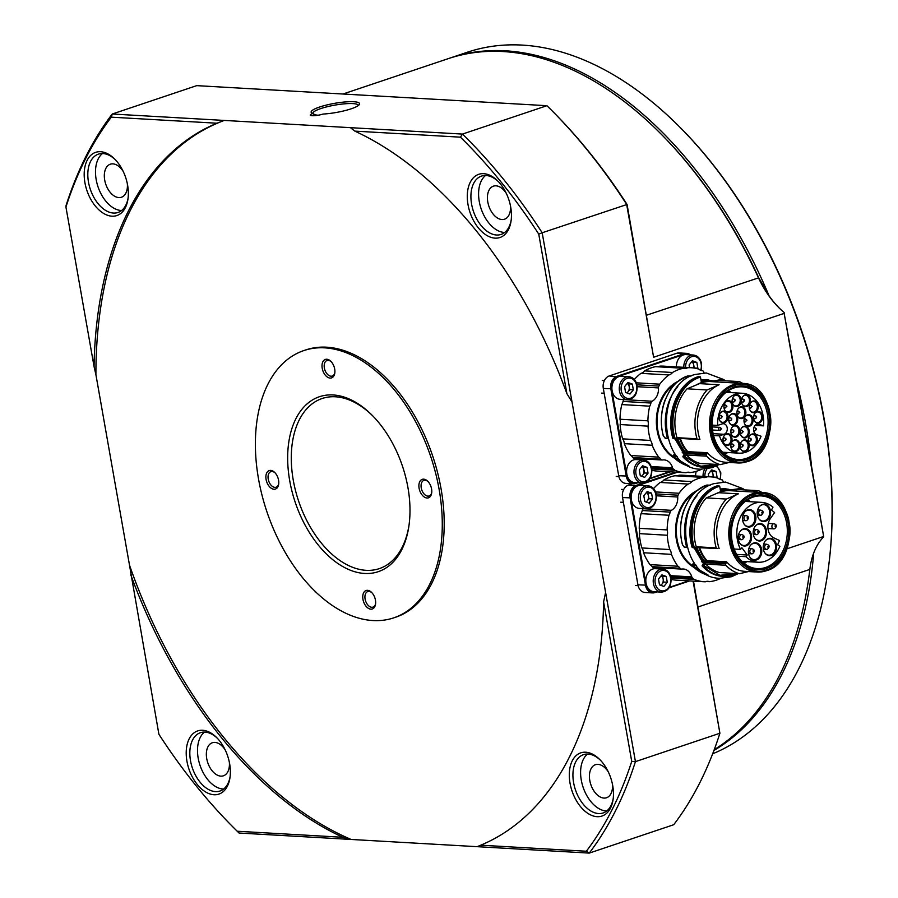 <?xml version="1.0" encoding="UTF-8"?>
<svg xmlns="http://www.w3.org/2000/svg" width="898" height="898" viewBox="0 0 898 898"><rect width="100%" height="100%" fill="white"/><g stroke="black" fill="none" stroke-linecap="round" stroke-linejoin="round"><path stroke-width="1.35" d="M322.999 114.068A7.947 1.504 170 0 1 310.45 115.359A7.947 1.504 170 0 1 312.83 113.496A24.616 4.647 170 0 1 311.729 112.991A24.616 4.647 170 0 1 319.598 107.019A24.616 4.647 170 0 1 347.234 101.8A24.616 4.647 170 0 1 359.301 104.606A24.616 4.647 170 0 1 351.118 108.826A24.616 4.647 170 0 1 322.999 114.068M318.285 115.213A23.067 4.355 170 0 1 314.94 114.753L312.83 113.496M315.097 115.64L314.94 114.753A6.409 1.212 -10 0 0 314.233 114.978A6.409 1.212 -10 0 0 312.493 115.741M312.931 113.563A23.067 4.355 170 0 1 320.844 108.557A23.067 4.355 170 0 1 345.045 103.786A23.067 4.355 170 0 1 358.347 105.515M712.664 753.792A371.727 227.901 -108.6 0 0 828.057 570.499A371.727 227.901 -108.6 0 0 823.792 418.244A371.727 227.901 -108.6 0 0 678.731 126.046A371.727 227.901 -108.6 0 0 467.342 52.23L450.448 57.91A371.727 227.901 71.4 0 1 768.733 295.027L765.253 289.987A78.452 48.099 -108.6 0 0 779.228 308.048M678.731 126.046L679.494 126.809A370.189 226.958 71.4 0 1 759.293 234.535L761.964 239.418A370.189 226.958 71.4 0 1 823.466 415.033L824.443 420.567A370.189 226.958 71.4 0 1 828.214 569.422L828.057 570.499M698.049 606.969L809.839 569.411L809.985 568.367A370.189 226.958 71.4 0 1 809.008 575.876L808.862 576.954A371.727 227.901 -108.6 0 0 809.839 569.411A76.914 47.156 71.4 0 1 810.041 567.85A76.914 47.156 71.4 0 1 823.713 536.813L784.156 313.38L653.609 357.247L626.647 204.385A461.46 282.915 -108.6 0 0 550.665 109.376A461.46 282.915 -108.6 0 0 546.927 105.695L196.729 85.636L112.261 114.012L224.309 120.433A384.546 235.759 -108.6 0 0 95.906 374.691L129.492 565.134A384.546 235.759 -108.6 0 0 351.084 839.45L477.197 846.679L480.744 845.186A384.546 235.759 -108.6 0 0 603.602 601.885L605.6 592.422L572.015 401.978L566.885 393.616A384.546 235.759 -108.6 0 0 354.833 131.119L350.411 127.662L224.309 120.433L216.923 123.217A384.546 235.759 -108.6 0 0 94.054 366.519L95.906 374.691M813.711 552.977A371.727 227.901 71.4 0 1 713.932 750.447M809.985 568.367L810.119 567.312M449.303 58.303A371.727 227.901 71.4 0 1 450.448 57.91M784.156 313.38L796.672 382.065A371.727 227.901 71.4 0 1 805.742 424.305A371.727 227.901 71.4 0 1 811.534 466.365L823.713 536.813M431.579 488.939A9.743 5.972 71.4 0 1 431.691 492.935A9.743 5.972 71.4 0 1 425.596 497.705A9.743 5.972 71.4 0 1 419.097 488.231A9.743 5.972 71.4 0 1 421.072 479.992A9.743 5.972 71.4 0 1 427.774 481.283A9.743 5.972 71.4 0 1 431.579 488.939M428.166 481.698A8.205 5.029 -108.6 0 0 423.878 480.419A8.205 5.029 -108.6 0 0 421.241 487.895A8.205 5.029 -108.6 0 0 429.098 495.977A8.205 5.029 -108.6 0 0 431.747 492.362M375.443 600.1A9.743 5.972 71.4 0 1 375.555 604.085A9.743 5.972 71.4 0 1 369.46 608.855A9.743 5.972 71.4 0 1 362.96 599.381A9.743 5.972 71.4 0 1 364.936 591.142A9.743 5.972 71.4 0 1 371.637 592.444A9.743 5.972 71.4 0 1 375.443 600.1M372.03 592.86A8.205 5.029 -108.6 0 0 367.742 591.58A8.205 5.029 -108.6 0 0 365.104 599.056A8.205 5.029 -108.6 0 0 372.973 607.127A8.205 5.029 -108.6 0 0 375.622 603.523M334.696 369.022A9.743 5.972 71.4 0 1 334.808 373.007A9.743 5.972 71.4 0 1 328.713 377.777A9.743 5.972 71.4 0 1 322.225 368.303A9.743 5.972 71.4 0 1 324.189 360.064A9.743 5.972 71.4 0 1 330.891 361.366A9.743 5.972 71.4 0 1 334.696 369.022M331.295 361.782A8.205 5.029 -108.6 0 0 326.995 360.502A8.205 5.029 -108.6 0 0 324.358 367.978A8.205 5.029 -108.6 0 0 332.226 376.049A8.205 5.029 -108.6 0 0 334.875 372.446M278.56 480.172A9.743 5.972 71.4 0 1 278.672 484.168A9.743 5.972 71.4 0 1 272.577 488.939A9.743 5.972 71.4 0 1 266.089 479.465A9.743 5.972 71.4 0 1 268.064 471.226A9.743 5.972 71.4 0 1 274.766 472.516A9.743 5.972 71.4 0 1 278.56 480.172M275.158 472.932A8.205 5.029 -108.6 0 0 270.859 471.652A8.205 5.029 -108.6 0 0 268.221 479.128A8.205 5.029 -108.6 0 0 276.09 487.21A8.205 5.029 -108.6 0 0 278.739 483.595M407.939 487.592A92.292 56.585 71.4 0 1 408.994 525.386A92.292 56.585 71.4 0 1 351.253 570.556A92.292 56.585 71.4 0 1 289.728 480.812A92.292 56.585 71.4 0 1 308.407 402.787A92.292 56.585 71.4 0 1 371.918 415.044A92.292 56.585 71.4 0 1 407.939 487.592M372.558 415.695A89.733 55.014 -108.6 0 0 322.169 398.499A89.733 55.014 -108.6 0 0 293.287 480.262A89.733 55.014 -108.6 0 0 379.326 568.614A89.733 55.014 -108.6 0 0 409.118 524.488M439.122 489.376A140.997 86.444 -108.6 0 0 303.928 350.546A140.997 86.444 -108.6 0 0 258.534 479.027A140.997 86.444 -108.6 0 0 393.739 617.858A140.997 86.444 -108.6 0 0 439.122 489.376M393.739 617.858L395.659 617.218A140.997 86.444 -108.6 0 0 441.053 488.736A140.997 86.444 -108.6 0 0 305.848 349.894L303.928 350.546M127.617 185.179A33.327 20.43 71.4 0 1 127.999 198.828A33.327 20.43 71.4 0 1 107.154 215.138A33.327 20.43 71.4 0 1 84.928 182.732A33.327 20.43 71.4 0 1 91.675 154.546A33.327 20.43 71.4 0 1 114.618 158.98A33.327 20.43 71.4 0 1 127.617 185.179M115.258 159.642A30.768 18.858 -108.6 0 0 98.398 154.142A30.768 18.858 -108.6 0 0 88.498 182.182A30.768 18.858 -108.6 0 0 117.997 212.467A30.768 18.858 -108.6 0 0 128.122 197.908M510.715 207.124A33.327 20.43 71.4 0 1 511.097 220.773A33.327 20.43 71.4 0 1 490.241 237.083A33.327 20.43 71.4 0 1 468.026 204.677A33.327 20.43 71.4 0 1 474.773 176.502A33.327 20.43 71.4 0 1 497.705 180.925A33.327 20.43 71.4 0 1 510.715 207.124M498.356 181.587A30.768 18.858 -108.6 0 0 481.496 176.098A30.768 18.858 -108.6 0 0 471.596 204.127A30.768 18.858 -108.6 0 0 501.084 234.423A30.768 18.858 -108.6 0 0 511.209 219.853M612.728 785.671A33.327 20.43 71.4 0 1 613.11 799.332A33.327 20.43 71.4 0 1 592.265 815.631A33.327 20.43 71.4 0 1 570.039 783.236A33.327 20.43 71.4 0 1 576.785 755.05A33.327 20.43 71.4 0 1 599.718 759.484A33.327 20.43 71.4 0 1 612.728 785.671M600.369 760.146A30.768 18.858 -108.6 0 0 583.509 754.646A30.768 18.858 -108.6 0 0 573.609 782.674A30.768 18.858 -108.6 0 0 603.108 812.971A30.768 18.858 -108.6 0 0 613.222 798.412M229.63 763.727A33.327 20.43 71.4 0 1 230.011 777.376A33.327 20.43 71.4 0 1 209.167 793.686A33.327 20.43 71.4 0 1 186.952 761.28A33.327 20.43 71.4 0 1 193.699 733.105A33.327 20.43 71.4 0 1 216.631 737.527A33.327 20.43 71.4 0 1 229.63 763.727M217.271 738.19A30.768 18.858 -108.6 0 0 200.411 732.701A30.768 18.858 -108.6 0 0 190.511 760.729A30.768 18.858 -108.6 0 0 220.01 791.015A30.768 18.858 -108.6 0 0 230.135 776.456M506.281 193.339A17.432 10.686 -108.6 0 0 493.417 186.155A17.432 10.686 -108.6 0 0 487.805 202.039A17.432 10.686 -108.6 0 0 504.519 219.202A17.432 10.686 -108.6 0 0 510.446 205.709M123.194 171.383A17.432 10.686 -108.6 0 0 110.319 164.199A17.432 10.686 -108.6 0 0 104.707 180.083A17.432 10.686 -108.6 0 0 121.432 197.246A17.432 10.686 -108.6 0 0 127.348 183.753M225.207 749.931A17.432 10.686 -108.6 0 0 212.332 742.747A17.432 10.686 -108.6 0 0 206.731 758.642A17.432 10.686 -108.6 0 0 223.445 775.805A17.432 10.686 -108.6 0 0 229.36 762.312M608.305 771.887A17.432 10.686 -108.6 0 0 595.43 764.703A17.432 10.686 -108.6 0 0 589.818 780.587A17.432 10.686 -108.6 0 0 606.532 797.75A17.432 10.686 -108.6 0 0 612.458 784.257M587.573 754.039A30.768 18.858 -108.6 0 0 581.287 780.104A30.768 18.858 -108.6 0 0 606.711 810.995M485.56 175.492A30.768 18.858 -108.6 0 0 479.274 201.545A30.768 18.858 -108.6 0 0 504.698 232.447M102.462 153.536A30.768 18.858 -108.6 0 0 96.176 179.6A30.768 18.858 -108.6 0 0 121.6 210.502M204.486 732.083A30.768 18.858 -108.6 0 0 198.189 758.148A30.768 18.858 -108.6 0 0 223.624 789.05M714.236 749.662A371.727 227.901 -108.6 0 0 808.862 576.954M566.885 393.616L538.755 234.131A458.889 281.343 -108.6 0 0 460.438 137.169L354.833 131.119M216.923 123.217L111.318 117.167A458.889 281.343 -108.6 0 0 65.936 207.034L94.054 366.519M129.492 565.134L158.901 734.272A458.889 281.343 -108.6 0 0 234.041 828.079A458.889 281.343 -108.6 0 0 237.229 831.234L342.834 837.284L351.084 839.45L239.048 833.03A461.46 282.915 71.4 0 1 235.31 829.348L234.041 828.079M130.782 574.787A384.546 235.759 -108.6 0 0 342.834 837.284M480.744 845.186L586.349 851.237A458.889 281.343 -108.6 0 0 631.732 761.369L603.602 601.885M784.167 312.504A76.914 47.156 71.4 0 1 778.847 307.666A76.914 47.156 71.4 0 1 758.395 277.639A371.727 227.901 -108.6 0 0 659.525 132.5A371.727 227.901 -108.6 0 0 448.147 58.684L343.002 94.009M693.492 581.141L719.904 733.251L693.076 581.118M550.665 109.376L551.933 110.656A458.889 281.343 71.4 0 1 627.073 204.452L653.609 357.247M605.6 592.422L635.436 761.627L719.904 733.251A461.46 282.915 -108.6 0 1 673.713 824.723L589.245 853.1L477.197 846.679M787.052 548.768L823.5 536.521M350.411 127.662L462.459 134.083A461.46 282.915 71.4 0 1 542.179 232.762L627.073 204.452M538.755 234.131L542.179 232.762L572.015 401.978M460.438 137.169L462.459 134.083L546.927 105.695M631.732 761.369L635.436 761.627A461.46 282.915 71.4 0 1 589.245 853.1L586.349 851.237M65.936 207.034L66.07 205.485A461.46 282.915 71.4 0 1 112.261 114.012L111.318 117.167M237.229 831.234L239.048 833.03M796.672 382.065L811.534 466.365M768.733 295.027L758.754 277.796A370.189 226.958 71.4 0 0 660.299 133.263L659.525 132.5M753.411 494.776C738.684 498.008 726.426 523.848 730.961 542.078C733.004 561.149 752.49 576.325 766.645 569.848C781.372 566.616 793.641 540.776 789.095 522.546C787.063 503.475 767.577 488.299 753.411 494.776M716.537 493.473L718.737 492.721L738.369 493.844L726.336 499.052L706.311 497.907L716.537 493.473A39.916 30.622 93.3 0 1 720.656 491.745L719.713 486.2L717.985 485.605A46.146 35.404 93.3 0 0 717.682 485.706A46.146 35.404 93.3 0 0 692.291 547.556L693.604 547.634A46.146 35.404 93.3 0 1 718.995 485.784L719.41 486.301C699.385 492.183 686.678 523.164 694.3 547.466L716.761 548.498M765.579 567.48A36.403 27.928 -86.7 0 1 757.295 568.614A36.403 27.928 -86.7 0 1 731.488 536.095A36.403 27.928 -86.7 0 1 753.164 497.065A36.403 27.928 -86.7 0 1 761.459 495.932A36.403 27.928 -86.7 0 1 787.254 528.451A36.403 27.928 -86.7 0 1 765.579 567.48M766.409 568.513A37.424 28.714 -86.7 0 1 732.005 541.73A37.424 28.714 -86.7 0 1 753.647 496.111A37.424 28.714 -86.7 0 1 788.062 522.894A37.424 28.714 -86.7 0 1 766.409 568.513M771.393 555.447A8.722 6.69 -86.7 0 1 764.939 553.045A8.722 6.69 -86.7 0 1 765.657 540.461A8.722 6.69 -86.7 0 1 768.419 538.587A8.722 6.69 -86.7 0 1 776.433 544.828A8.722 6.69 -86.7 0 1 771.393 555.447M764.804 552.842A8.205 6.297 93.3 0 0 768.868 555.177A8.205 6.297 93.3 0 0 770.742 554.919A8.205 6.297 93.3 0 0 775.625 546.119A8.205 6.297 93.3 0 0 769.81 538.789A8.205 6.297 93.3 0 0 767.936 539.047A8.205 6.297 93.3 0 0 765.5 540.641M761.358 540.731A8.722 6.69 -86.7 0 1 754.892 538.329A8.722 6.69 -86.7 0 1 755.622 525.745A8.722 6.69 -86.7 0 1 758.383 523.871A8.722 6.69 -86.7 0 1 766.398 530.112A8.722 6.69 -86.7 0 1 761.358 540.731M754.758 538.138A8.205 6.297 93.3 0 0 758.832 540.461A8.205 6.297 93.3 0 0 760.696 540.203A8.205 6.297 93.3 0 0 765.579 531.414A8.205 6.297 93.3 0 0 759.764 524.084A8.205 6.297 93.3 0 0 757.901 524.331A8.205 6.297 93.3 0 0 755.454 525.925M744.128 524.151A8.205 6.297 93.3 0 0 748.191 526.475A8.205 6.297 93.3 0 0 750.066 526.217A8.205 6.297 93.3 0 0 754.803 516.215A8.205 6.297 93.3 0 0 749.134 510.098A8.205 6.297 93.3 0 0 747.259 510.356A8.205 6.297 93.3 0 0 744.824 511.939M755.757 516.125A8.722 6.69 -86.7 0 1 752.322 525.925A8.722 6.69 -86.7 0 1 744.262 524.342A8.722 6.69 -86.7 0 1 742.702 520.514A8.722 6.69 -86.7 0 1 744.981 511.759A8.722 6.69 -86.7 0 1 755.757 516.125M758.776 518.696A8.205 6.297 93.3 0 0 762.851 521.02A8.205 6.297 93.3 0 0 764.714 520.761A8.205 6.297 93.3 0 0 769.463 510.771A8.205 6.297 93.3 0 0 763.783 504.642A8.205 6.297 93.3 0 0 761.919 504.901A8.205 6.297 93.3 0 0 759.472 506.494M770.417 510.67A8.722 6.69 -86.7 0 1 766.971 520.47A8.722 6.69 -86.7 0 1 758.911 518.898A8.722 6.69 -86.7 0 1 757.362 515.059A8.722 6.69 -86.7 0 1 759.641 506.304A8.722 6.69 -86.7 0 1 770.417 510.67M746.384 545.76A8.722 6.69 -86.7 0 1 739.918 543.369A8.722 6.69 -86.7 0 1 740.648 530.774A8.722 6.69 -86.7 0 1 743.409 528.9A8.722 6.69 -86.7 0 1 751.424 535.141A8.722 6.69 -86.7 0 1 746.384 545.76M739.784 543.167A8.205 6.297 93.3 0 0 743.858 545.49A8.205 6.297 93.3 0 0 745.722 545.232A8.205 6.297 93.3 0 0 750.605 536.443A8.205 6.297 93.3 0 0 744.79 529.113A8.205 6.297 93.3 0 0 742.927 529.371A8.205 6.297 93.3 0 0 740.48 530.954M756.565 559.903A8.722 6.69 -86.7 0 1 750.111 557.501A8.722 6.69 -86.7 0 1 750.829 544.918A8.722 6.69 -86.7 0 1 753.59 543.043A8.722 6.69 -86.7 0 1 761.605 549.273A8.722 6.69 -86.7 0 1 756.565 559.903M749.965 557.299A8.205 6.297 93.3 0 0 754.039 559.634A8.205 6.297 93.3 0 0 755.903 559.375A8.205 6.297 93.3 0 0 760.797 550.575A8.205 6.297 93.3 0 0 754.982 543.245A8.205 6.297 93.3 0 0 753.108 543.503A8.205 6.297 93.3 0 0 750.672 545.097M745.901 556.681A29.993 23.011 93.3 0 0 758.148 562.249A29.993 23.011 93.3 0 0 764.984 561.306A29.993 23.011 93.3 0 0 779.879 546.332L777.657 544.772L779.498 540.495L773.807 537.857A12.044 9.238 -86.7 0 1 770.394 518.528L774.581 512.567L771.517 509.941L772.976 507.146A29.993 23.011 93.3 0 0 761.583 502.352A29.993 23.011 93.3 0 0 740.042 517.82A29.993 23.011 93.3 0 0 740.547 549.385L741.883 547.713L747.237 555.009L745.901 556.681L737.774 556.221M744.689 561.475A32.553 24.976 -86.7 0 1 742.837 562.26M702.764 477.354L674.847 475.76A52.555 40.32 93.3 0 0 670.626 476.872A52.555 40.32 93.3 0 0 663.869 479.981L691.774 481.575A52.555 40.32 -86.7 0 1 698.532 478.477A52.555 40.32 -86.7 0 1 702.764 477.354A8.205 6.297 93.3 0 0 703.931 477.568A8.205 6.297 93.3 0 0 705.806 477.321A8.205 6.297 93.3 0 0 706.849 476.838A52.555 40.32 -86.7 0 1 710.498 476.838A52.555 40.32 -86.7 0 1 718.119 478.241A8.205 6.297 93.3 0 0 721.453 479.745A8.205 6.297 93.3 0 0 722.014 479.745L723.058 481.216A12.819 9.833 93.3 0 0 723.294 482.013M670.828 576.976L692.773 578.233A8.205 6.297 -86.7 0 1 694.176 579.39A52.555 40.32 -86.7 0 0 704.492 581.769A52.555 40.32 -86.7 0 0 705.323 581.803A8.205 6.297 -86.7 0 1 705.963 581.545A8.205 6.297 -86.7 0 1 707.826 581.298A8.205 6.297 -86.7 0 1 709.42 581.657L706.198 581.477M677.215 475.895A8.205 6.297 93.3 0 0 677.9 475.716A8.205 6.297 93.3 0 0 678.933 475.244L706.849 476.838M655.596 491.924L678.989 493.271A52.555 40.32 -86.7 0 1 688.093 484.044A8.205 6.297 93.3 0 0 688.732 483.876A8.205 6.297 93.3 0 0 691.774 481.575M688.093 484.044L660.176 482.451A8.205 6.297 93.3 0 0 660.827 482.271A8.205 6.297 93.3 0 0 663.869 479.981M687.037 547.196L684.197 547.095L682.57 544.783C675.543 520.458 687.89 490.903 706.838 485.088L710.273 485.167M632.315 483.764L628.477 485.055A10.26 7.869 93.3 0 0 622.538 497.548L637.928 584.822A10.26 7.869 93.3 0 0 645.022 592.478L652.577 592.916A10.26 7.869 93.3 0 0 654.911 592.59L657.022 591.883M669.055 587.842L689.653 580.916M675.756 472.135L646.515 481.957M643.383 483.012L636.02 485.481A10.26 7.869 93.3 0 0 630.093 497.975L645.482 585.249A10.26 7.869 93.3 0 0 652.577 592.916M677.418 472.225L636.446 485.998A9.743 7.476 93.3 0 0 630.811 497.874L646.201 585.148A9.743 7.476 93.3 0 0 655.147 592.119L656.011 591.827M669.369 587.337L688.643 580.86M704.021 562.496A41.532 31.857 93.3 0 1 703.92 562.384L702.281 562.283M696.433 565.695L692.414 565.774A46.146 35.404 -86.7 0 0 708.342 575.214L692.291 565.729L693.851 562.26M669.796 549.554A8.205 6.297 -86.7 0 1 671.446 554.358L643.54 552.753A8.205 6.297 93.3 0 0 641.879 547.948L669.796 549.554A52.555 40.32 -86.7 0 1 667.27 535.242L639.354 533.636A8.205 6.297 93.3 0 0 639.23 528.327L667.135 529.921A52.555 40.32 -86.7 0 1 668.954 515.261A8.205 6.297 93.3 0 0 670.155 512.118A2.559 1.964 -86.7 0 1 671.367 510.333A12.819 9.833 93.3 0 0 677.709 497.009A2.559 1.964 -86.7 0 1 678.125 495.18A8.205 6.297 93.3 0 0 678.989 493.271M668.954 515.261L641.037 513.656A8.205 6.297 93.3 0 0 642.25 510.524A2.559 1.964 -86.7 0 1 643.462 508.728A12.819 9.833 93.3 0 0 643.608 508.65M720.903 479.678L722.014 479.745M709.42 581.657A52.555 40.32 -86.7 0 0 720.589 578.435A8.205 6.297 -86.7 0 1 720.679 578.323M694.176 579.39L671.053 578.065M692.773 578.233A2.559 1.964 -86.7 0 1 691.786 576.875A12.819 9.833 93.3 0 0 683.322 568.995A12.819 9.833 93.3 0 0 681.728 569.074A2.559 1.964 -86.7 0 1 681.402 569.085A2.559 1.964 -86.7 0 1 680.055 568.243L652.139 566.649A8.205 6.297 93.3 0 0 650.029 564.629L677.934 566.223A8.205 6.297 -86.7 0 1 680.055 568.243M653.811 567.469A2.559 1.964 -86.7 0 1 653.497 567.491A2.559 1.964 -86.7 0 1 652.139 566.649M667.27 535.242A8.205 6.297 93.3 0 0 667.135 529.921M671.199 579.39A52.555 40.32 93.3 0 0 676.576 580.175L704.492 581.769M659.615 568.917A12.819 9.833 93.3 0 0 657.134 567.693M643.54 552.753A52.555 40.32 93.3 0 0 650.029 564.629M639.354 533.636A52.555 40.32 93.3 0 0 641.879 547.948M641.037 513.656A52.555 40.32 93.3 0 0 639.23 528.327M660.176 482.451A52.555 40.32 93.3 0 0 653.576 488.602M710.498 476.838L682.592 475.233A52.555 40.32 93.3 0 0 678.933 475.244M695.815 564.943L692.403 564.741L692.437 565.471M683.973 546.893L686.959 547.544M677.934 566.223A52.555 40.32 -86.7 0 1 671.446 554.358M744.15 489.859L742.725 488.557A46.146 35.404 93.3 0 1 744.745 489.893M702.169 565.549L704.268 562.058L706.984 561.373L706.962 560.666L726.594 561.789L725.764 563.798L705.401 562.631L703.572 565.381L719.915 575.304L737.471 573.598M701.428 561.284L703.808 561.89M730.602 489.825L729.019 489.736M733.419 489.982L730.871 489.848L735.518 490.106L741.075 488.467M738.459 489.578L758.226 490.69A1.021 0.786 -86.7 0 1 758.608 490.735A43.07 33.046 93.3 0 1 762.043 492.531M732.229 490.836L732.016 490.162A41.016 31.464 93.3 0 0 726.998 489.331A41.016 31.464 93.3 0 0 720.331 489.87M720.623 491.61A39.995 30.678 93.3 0 1 731.993 490.802L732.431 490.353A40.713 31.228 93.3 0 0 720.443 490.499M696.332 547.017L696.332 547.017A1.021 0.786 -86.7 0 1 696.219 546.747L716.245 547.903A1.021 0.786 -86.7 0 0 717.098 548.521L717.76 548.375M695.692 547.589A41.016 31.464 93.3 0 0 703.415 561.396L704.694 561.228A40.713 31.228 93.3 0 1 696.994 547.398L695.624 547.365M705.401 562.631L705.57 563.652A1.021 0.786 93.3 0 0 705.817 564.101A43.07 33.046 -86.7 0 0 719.478 572.565L739.503 573.721L748.449 571.555M739.503 573.721A43.07 33.046 93.3 0 1 725.842 565.257A1.021 0.786 -86.7 0 1 725.764 563.798M734.171 549.015L740.547 549.385M747.237 555.009L736.674 554.414M758.226 490.69L752.389 491.969M706.311 497.907A43.07 33.046 93.3 0 0 696.219 546.747M726.336 499.052A43.07 33.046 93.3 0 0 716.245 547.903M704.851 561.924L704.694 561.228L706.962 560.666A39.838 30.566 93.3 0 1 699.564 547.544M746.373 500.601A32.553 24.976 -86.7 0 1 748.124 501.589M738.369 493.844A39.838 30.566 93.3 0 0 719.13 548.454M726.594 561.789A39.838 30.566 93.3 0 0 744.947 571.353L757.093 572.048A39.838 30.566 93.3 0 0 766.174 570.802M749.909 501.331A36.403 27.928 93.3 0 0 747.911 499.569M744.251 563.461A36.403 27.928 93.3 0 0 746.429 561.935M734.171 385.68C719.455 388.913 707.186 414.753 711.732 432.982C713.764 452.053 733.251 467.229 747.417 460.753C762.144 457.52 774.402 431.691 769.867 413.45C767.824 394.379 748.337 379.214 734.171 385.68M747.181 459.417A37.424 28.714 -86.7 0 1 712.765 432.634A37.424 28.714 -86.7 0 1 734.418 387.016A37.424 28.714 -86.7 0 1 768.823 413.798A37.424 28.714 -86.7 0 1 747.181 459.417M746.35 458.384A36.403 27.928 -86.7 0 1 738.055 459.529A36.403 27.928 -86.7 0 1 712.26 427.01A36.403 27.928 -86.7 0 1 733.935 387.97A36.403 27.928 -86.7 0 1 742.219 386.836A36.403 27.928 -86.7 0 1 768.026 419.355A36.403 27.928 -86.7 0 1 746.35 458.384M712.181 425.113L717.614 425.428A29.993 23.011 -86.7 0 1 735.518 394.2A29.993 23.011 -86.7 0 1 742.343 393.268A29.993 23.011 -86.7 0 1 763.502 425.865L755.106 425.383M757.126 424.114L758.967 424.226A5.388 4.131 -86.7 0 0 758.058 424.036A5.388 4.131 -86.7 0 0 756.834 424.204A5.388 4.131 -86.7 0 0 753.613 429.367A5.388 4.131 -86.7 0 0 756.531 434.598L761.066 436.237A29.993 23.011 -86.7 0 1 745.744 452.222A29.993 23.011 -86.7 0 1 738.919 453.153A29.993 23.011 -86.7 0 1 719.455 435.844L713.551 435.508M725.449 452.379A32.553 24.976 -86.7 0 1 723.608 453.164M727.133 391.506A32.553 24.976 -86.7 0 1 728.884 392.493M717.614 425.428L722.239 423.878A5.388 4.131 -86.7 0 1 723.474 423.71A5.388 4.131 -86.7 0 1 727.279 428.514A5.388 4.131 -86.7 0 1 724.08 434.284L719.455 435.844M724.518 422.711A5.893 4.524 -86.7 0 1 720.151 421.095A5.893 4.524 -86.7 0 1 720.634 412.575A5.893 4.524 -86.7 0 1 722.508 411.306A5.893 4.524 -86.7 0 1 727.93 415.527A5.893 4.524 -86.7 0 1 724.518 422.711M728.491 445.273A5.893 4.524 -86.7 0 1 724.125 443.657A5.893 4.524 -86.7 0 1 724.619 435.137A5.893 4.524 -86.7 0 1 726.482 433.869A5.893 4.524 -86.7 0 1 731.904 438.089A5.893 4.524 -86.7 0 1 728.491 445.273M736.349 451.391A5.893 4.524 -86.7 0 1 731.982 449.763A5.893 4.524 -86.7 0 1 732.465 441.244A5.893 4.524 -86.7 0 1 734.34 439.986A5.893 4.524 -86.7 0 1 739.761 444.196A5.893 4.524 -86.7 0 1 736.349 451.391M745.621 451.469A5.893 4.524 -86.7 0 1 741.243 449.853A5.893 4.524 -86.7 0 1 741.737 441.333A5.893 4.524 -86.7 0 1 743.6 440.065A5.893 4.524 -86.7 0 1 749.022 444.286A5.893 4.524 -86.7 0 1 745.621 451.469M753.815 445.52A5.893 4.524 -86.7 0 1 749.448 443.893A5.893 4.524 -86.7 0 1 749.942 435.373A5.893 4.524 -86.7 0 1 751.806 434.116A5.893 4.524 -86.7 0 1 757.227 438.336A5.893 4.524 -86.7 0 1 753.815 445.52M749.504 426.269A5.893 4.524 -86.7 0 1 745.138 424.642A5.893 4.524 -86.7 0 1 745.632 416.133A5.893 4.524 -86.7 0 1 747.495 414.865A5.893 4.524 -86.7 0 1 752.917 419.085A5.893 4.524 -86.7 0 1 749.504 426.269M759.102 423.048A5.893 4.524 -86.7 0 1 754.735 421.42A5.893 4.524 -86.7 0 1 755.229 412.9A5.893 4.524 -86.7 0 1 757.093 411.632A5.893 4.524 -86.7 0 1 762.514 415.853A5.893 4.524 -86.7 0 1 759.102 423.048M736.326 437.023A5.893 4.524 -86.7 0 1 731.96 435.407A5.893 4.524 -86.7 0 1 732.442 426.887A5.893 4.524 -86.7 0 1 734.306 425.618A5.893 4.524 -86.7 0 1 739.728 429.839A5.893 4.524 -86.7 0 1 736.326 437.023M742.365 418.423A5.893 4.524 -86.7 0 1 737.999 416.807A5.893 4.524 -86.7 0 1 738.482 408.287A5.893 4.524 -86.7 0 1 740.356 407.019A5.893 4.524 -86.7 0 1 745.778 411.239A5.893 4.524 -86.7 0 1 742.365 418.423M734.216 425.08A5.893 4.524 -86.7 0 1 729.85 423.452A5.893 4.524 -86.7 0 1 730.332 414.943A5.893 4.524 -86.7 0 1 732.207 413.675A5.893 4.524 -86.7 0 1 737.628 417.896A5.893 4.524 -86.7 0 1 734.216 425.08M745.778 437.764A5.893 4.524 -86.7 0 1 741.411 436.136A5.893 4.524 -86.7 0 1 741.894 427.628A5.893 4.524 -86.7 0 1 743.757 426.359A5.893 4.524 -86.7 0 1 749.179 430.58A5.893 4.524 -86.7 0 1 745.778 437.764M754.78 412.552A5.893 4.524 -86.7 0 1 750.414 410.925A5.893 4.524 -86.7 0 1 750.896 402.405A5.893 4.524 -86.7 0 1 752.771 401.148A5.893 4.524 -86.7 0 1 758.193 405.357A5.893 4.524 -86.7 0 1 754.78 412.552M746.923 406.435A5.893 4.524 -86.7 0 1 742.556 404.818A5.893 4.524 -86.7 0 1 743.05 396.299A5.893 4.524 -86.7 0 1 744.913 395.03A5.893 4.524 -86.7 0 1 750.335 399.251A5.893 4.524 -86.7 0 1 746.923 406.435M737.662 406.345A5.893 4.524 -86.7 0 1 733.296 404.729A5.893 4.524 -86.7 0 1 733.778 396.209A5.893 4.524 -86.7 0 1 735.653 394.94A5.893 4.524 -86.7 0 1 741.063 399.161A5.893 4.524 -86.7 0 1 737.662 406.345M729.457 412.305A5.893 4.524 -86.7 0 1 725.09 410.689A5.893 4.524 -86.7 0 1 725.573 402.169A5.893 4.524 -86.7 0 1 727.447 400.901A5.893 4.524 -86.7 0 1 732.869 405.121A5.893 4.524 -86.7 0 1 729.457 412.305M758.967 424.226L763.502 425.865M720.016 420.893A5.388 4.131 93.3 0 0 722.632 422.352A5.388 4.131 93.3 0 0 723.867 422.183A5.388 4.131 93.3 0 0 727.066 416.414A5.388 4.131 93.3 0 0 723.249 411.61A5.388 4.131 93.3 0 0 722.026 411.778A5.388 4.131 93.3 0 0 720.477 412.766M723.99 443.455A5.388 4.131 93.3 0 0 726.617 444.914A5.388 4.131 93.3 0 0 727.84 444.746A5.388 4.131 93.3 0 0 731.051 438.976A5.388 4.131 93.3 0 0 727.234 434.172A5.388 4.131 93.3 0 0 725.999 434.34A5.388 4.131 93.3 0 0 724.462 435.328M731.836 449.561A5.388 4.131 93.3 0 0 734.463 451.032A5.388 4.131 93.3 0 0 735.687 450.863A5.388 4.131 93.3 0 0 738.897 445.082A5.388 4.131 93.3 0 0 735.08 440.278A5.388 4.131 93.3 0 0 733.857 440.447A5.388 4.131 93.3 0 0 732.308 441.434M741.108 449.651A5.388 4.131 93.3 0 0 743.735 451.11A5.388 4.131 93.3 0 0 744.958 450.942A5.388 4.131 93.3 0 0 748.169 445.172A5.388 4.131 93.3 0 0 744.352 440.368A5.388 4.131 93.3 0 0 743.117 440.536A5.388 4.131 93.3 0 0 741.58 441.524M749.314 443.691A5.388 4.131 93.3 0 0 751.94 445.161A5.388 4.131 93.3 0 0 753.164 444.993A5.388 4.131 93.3 0 0 756.363 439.212A5.388 4.131 93.3 0 0 752.546 434.408A5.388 4.131 93.3 0 0 751.323 434.576A5.388 4.131 93.3 0 0 749.774 435.564M745.003 424.44A5.388 4.131 93.3 0 0 747.63 425.91A5.388 4.131 93.3 0 0 748.853 425.742A5.388 4.131 93.3 0 0 752.053 419.972A5.388 4.131 93.3 0 0 748.247 415.157A5.388 4.131 93.3 0 0 747.013 415.325A5.388 4.131 93.3 0 0 745.463 416.313M754.601 421.218A5.388 4.131 93.3 0 0 757.227 422.677A5.388 4.131 93.3 0 0 758.451 422.509A5.388 4.131 93.3 0 0 761.661 416.739A5.388 4.131 93.3 0 0 757.845 411.935A5.388 4.131 93.3 0 0 756.61 412.103A5.388 4.131 93.3 0 0 755.072 413.091M731.814 435.204A5.388 4.131 93.3 0 0 734.441 436.664A5.388 4.131 93.3 0 0 735.664 436.495A5.388 4.131 93.3 0 0 738.874 430.726A5.388 4.131 93.3 0 0 735.058 425.921A5.388 4.131 93.3 0 0 733.834 426.09A5.388 4.131 93.3 0 0 732.285 427.078M737.864 416.605A5.388 4.131 93.3 0 0 740.48 418.064A5.388 4.131 93.3 0 0 741.703 417.896A5.388 4.131 93.3 0 0 744.913 412.126A5.388 4.131 93.3 0 0 741.097 407.322A5.388 4.131 93.3 0 0 739.873 407.49A5.388 4.131 93.3 0 0 738.324 408.478M729.715 423.25A5.388 4.131 93.3 0 0 732.33 424.72A5.388 4.131 93.3 0 0 733.554 424.552A5.388 4.131 93.3 0 0 736.764 418.771A5.388 4.131 93.3 0 0 732.948 413.967A5.388 4.131 93.3 0 0 731.724 414.135A5.388 4.131 93.3 0 0 730.175 415.123M741.265 435.934A5.388 4.131 93.3 0 0 743.892 437.405A5.388 4.131 93.3 0 0 745.115 437.236A5.388 4.131 93.3 0 0 748.326 431.467A5.388 4.131 93.3 0 0 744.509 426.651A5.388 4.131 93.3 0 0 743.286 426.819A5.388 4.131 93.3 0 0 741.737 427.807M750.268 410.723A5.388 4.131 93.3 0 0 752.894 412.193A5.388 4.131 93.3 0 0 754.118 412.025A5.388 4.131 93.3 0 0 757.328 406.244A5.388 4.131 93.3 0 0 753.512 401.44A5.388 4.131 93.3 0 0 752.288 401.608A5.388 4.131 93.3 0 0 750.739 402.596M742.422 404.616A5.388 4.131 93.3 0 0 745.048 406.076A5.388 4.131 93.3 0 0 746.272 405.907A5.388 4.131 93.3 0 0 749.471 400.138A5.388 4.131 93.3 0 0 745.666 395.333A5.388 4.131 93.3 0 0 744.431 395.502A5.388 4.131 93.3 0 0 742.882 396.489M733.15 404.527A5.388 4.131 93.3 0 0 735.776 405.986A5.388 4.131 93.3 0 0 737 405.817A5.388 4.131 93.3 0 0 740.21 400.048A5.388 4.131 93.3 0 0 736.394 395.243A5.388 4.131 93.3 0 0 735.17 395.412A5.388 4.131 93.3 0 0 733.621 396.4M724.955 410.487A5.388 4.131 93.3 0 0 727.571 411.946A5.388 4.131 93.3 0 0 728.806 411.778A5.388 4.131 93.3 0 0 732.005 406.008A5.388 4.131 93.3 0 0 728.188 401.193A5.388 4.131 93.3 0 0 726.965 401.361A5.388 4.131 93.3 0 0 725.416 402.349M724.36 453.838L727.155 452.48M730.59 392.594L727.975 390.933M719.13 384.748L707.096 389.957L687.071 388.812L699.497 383.626L719.13 384.748A39.838 30.566 93.3 0 0 699.89 439.358L698.521 439.279M679.629 438.404A39.995 30.678 93.3 0 0 687.082 451.649L707.355 452.693A39.838 30.566 93.3 0 0 725.707 462.257L737.864 462.953A39.838 30.566 93.3 0 0 746.934 461.707M742.803 383.435A43.07 33.046 93.3 0 0 739.368 381.639A1.021 0.786 -86.7 0 0 738.998 381.605L733.15 382.874M707.355 452.693L706.524 454.702L686.173 453.535L686.341 454.568A1.021 0.786 93.3 0 0 686.577 455.017A43.07 33.046 -86.7 0 0 700.238 463.48L720.263 464.625L729.21 462.459M720.263 464.625A43.07 33.046 93.3 0 1 706.603 456.162A1.021 0.786 -86.7 0 1 706.524 454.702M674.892 438.83L677.418 438.28L697.69 439.448A1.021 0.786 -86.7 0 0 697.858 439.425L699.89 439.358M707.096 389.957A43.07 33.046 93.3 0 0 697.016 438.808A1.021 0.786 -86.7 0 0 697.69 439.448M698.678 376.52L698.453 376.61A46.146 35.404 93.3 0 1 698.756 376.52L700.474 377.104L701.417 382.649A39.916 30.622 93.3 0 0 697.308 384.378M686.341 454.568L684.95 456.644L700.676 466.208L718.232 464.513M686.173 453.535L684.332 456.296L683.019 456.218L685.039 452.962L687.756 452.289L687.722 451.571A39.838 30.566 93.3 0 1 680.325 438.449M687.071 388.812A43.07 33.046 93.3 0 0 676.98 437.663L697.016 438.808M700.474 377.104L700.182 377.205C680.156 383.087 667.439 414.068 675.06 438.37L677.103 437.921A1.021 0.786 -86.7 0 1 676.98 437.663M701.394 382.514A39.995 30.678 93.3 0 1 712.765 381.706L712.788 381.066A41.016 31.464 93.3 0 0 707.759 380.236A41.016 31.464 93.3 0 0 701.102 380.774M720.802 429.098L721.577 428.84L720.802 429.098M755.689 428.795L755.869 429.794L755.689 428.795M719.219 380.483L738.998 381.605M724.922 380.774L723.26 379.427L718.636 380.438M676.385 438.28L677.754 438.291A40.713 31.228 93.3 0 0 685.455 452.132L684.175 452.3L684.916 453.524L684.568 452.794M685.039 452.962L684.916 453.524L685.039 452.962M677.103 437.921L697.533 439.414M712.99 381.74L713.192 381.257A40.713 31.228 93.3 0 0 701.203 381.403M714.056 380.887L711.62 380.752L716.29 381.01L723.575 379.495L721.835 379.371M711.362 380.73L709.779 380.651M721.453 416.403L721.633 417.39L721.453 416.403M725.438 438.965L725.606 439.953L725.438 438.965M733.284 445.071L733.464 446.07L733.284 445.071M742.556 445.161L742.725 446.16L742.556 445.161M750.75 439.201L750.93 440.2L750.75 439.201M746.148 420.578L746.912 420.32L746.148 420.578M756.049 416.728L756.217 417.727L756.049 416.728M733.262 430.714L733.43 431.702L733.262 430.714M739.009 412.743L739.772 412.485L739.009 412.743M731.152 418.771L731.331 419.759L731.152 418.771M742.41 432.073L743.185 431.815L742.41 432.073M751.413 406.861L752.187 406.603L751.413 406.861M743.858 400.126L744.038 401.114L743.858 400.126M734.598 400.037L734.766 401.036L734.598 400.037M726.1 406.626L726.864 406.367L726.1 406.626M684.781 453.4A41.532 31.857 93.3 0 1 684.68 453.288L683.052 453.187M667.899 438.46L664.969 438L663.341 435.698C656.303 411.374 668.651 381.807 687.61 375.993L691.033 376.071M650.556 440.458A52.555 40.32 -86.7 0 1 648.03 426.146L620.125 424.552A52.555 40.32 93.3 0 0 622.651 438.853L650.556 440.458A8.205 6.297 -86.7 0 1 652.206 445.262L624.301 443.657A52.555 40.32 93.3 0 0 630.789 455.533L658.705 457.138A52.555 40.32 -86.7 0 1 652.206 445.262M658.705 457.138A8.205 6.297 -86.7 0 1 660.816 459.159L632.91 457.553A8.205 6.297 93.3 0 0 630.789 455.533M651.6 467.892L673.534 469.149A2.559 1.964 -86.7 0 1 672.557 467.791A12.819 9.833 93.3 0 0 664.082 459.899A12.819 9.833 93.3 0 0 662.488 459.978A2.559 1.964 -86.7 0 1 662.174 460.001A2.559 1.964 -86.7 0 1 660.816 459.159M673.534 469.149A8.205 6.297 -86.7 0 1 674.937 470.294L651.813 468.969M701.45 469.227A8.205 6.297 -86.7 0 0 701.349 469.351A52.555 40.32 -86.7 0 1 690.18 472.573A8.205 6.297 -86.7 0 0 688.586 472.202A8.205 6.297 -86.7 0 0 686.723 472.46A8.205 6.297 -86.7 0 0 686.094 472.718A52.555 40.32 -86.7 0 1 685.253 472.674A52.555 40.32 -86.7 0 1 674.937 470.294M648.03 426.146A8.205 6.297 93.3 0 0 647.907 420.825A52.555 40.32 -86.7 0 1 649.714 406.165A8.205 6.297 93.3 0 0 650.915 403.034A2.559 1.964 -86.7 0 1 652.128 401.238A12.819 9.833 93.3 0 0 658.47 387.914A2.559 1.964 -86.7 0 1 658.896 386.084A8.205 6.297 93.3 0 0 659.761 384.176A52.555 40.32 -86.7 0 1 668.853 374.949A8.205 6.297 93.3 0 0 669.504 374.78A8.205 6.297 93.3 0 0 672.535 372.49A52.555 40.32 -86.7 0 1 679.292 369.381A52.555 40.32 -86.7 0 1 683.524 368.27A8.205 6.297 93.3 0 0 684.703 368.483A8.205 6.297 93.3 0 0 686.566 368.225A8.205 6.297 93.3 0 0 687.61 367.742A52.555 40.32 -86.7 0 1 691.269 367.742A52.555 40.32 -86.7 0 1 698.891 369.145A8.205 6.297 93.3 0 0 702.225 370.649A8.205 6.297 93.3 0 0 702.775 370.649L703.83 372.131A12.819 9.833 93.3 0 0 704.054 372.917M683.524 368.27L655.619 366.665A52.555 40.32 93.3 0 0 651.387 367.787A52.555 40.32 93.3 0 0 644.629 370.885L672.535 372.49M690.18 472.573L686.959 472.382M657.987 366.799A8.205 6.297 93.3 0 0 658.661 366.62A8.205 6.297 93.3 0 0 659.704 366.148L687.61 367.742M668.853 374.949L640.947 373.355A8.205 6.297 93.3 0 0 641.587 373.186A8.205 6.297 93.3 0 0 644.629 370.885M667.73 438.449L664.733 437.797M676.576 455.847L673.163 455.656L673.096 456.263L674.712 453.322M640.375 459.832A12.819 9.833 93.3 0 0 637.894 458.609M651.959 470.294A52.555 40.32 93.3 0 0 657.347 471.08L685.253 472.674M691.269 367.742L663.353 366.137A52.555 40.32 93.3 0 0 659.704 366.148M640.947 373.355A52.555 40.32 93.3 0 0 634.336 379.506M636.356 382.829L659.761 384.176M649.714 406.165L621.809 404.571A8.205 6.297 93.3 0 0 623.01 401.428A2.559 1.964 -86.7 0 1 624.222 399.632A12.819 9.833 93.3 0 0 624.368 399.554M621.809 404.571A52.555 40.32 93.3 0 0 619.99 419.231L647.907 420.825M673.163 455.656L673.174 456.689A46.146 35.404 -86.7 0 0 689.103 466.118L673.051 456.633L674.611 453.164M624.301 443.657A8.205 6.297 93.3 0 0 622.651 438.853M634.583 458.384A2.559 1.964 -86.7 0 1 634.257 458.395A2.559 1.964 -86.7 0 1 632.91 457.553M620.125 424.552A8.205 6.297 93.3 0 0 619.99 419.231M689.866 354.833A9.743 7.476 93.3 0 0 684.781 354.194L617.207 376.902A9.743 7.476 93.3 0 0 611.572 388.778L626.961 476.052A9.743 7.476 93.3 0 0 635.919 483.023L636.772 482.731M650.13 478.241L669.403 471.764M701.664 370.582L702.775 370.649M690.427 354.856A10.26 7.869 93.3 0 0 686.701 353.363A10.26 7.869 93.3 0 0 684.366 353.689L616.791 376.385A10.26 7.869 93.3 0 0 610.853 388.89L626.243 476.165A10.26 7.869 93.3 0 0 633.337 483.82A10.26 7.869 93.3 0 0 635.672 483.494L637.782 482.787M649.826 478.746L670.413 471.832M686.701 353.363L679.146 352.925A10.26 7.869 93.3 0 0 676.811 353.251L609.237 375.959A10.26 7.869 93.3 0 0 603.31 388.452L618.7 475.727A10.26 7.869 93.3 0 0 625.783 483.382L633.337 483.82M712.844 477.051A5.175 3.974 93.3 0 0 712.967 474.178L712.462 471.282L716.076 471.484L711.687 469.901L708.32 474.099L708.78 476.737M696.242 471.349A11.539 8.845 93.3 0 0 695.636 475.985M710.947 470.821A5.175 3.974 93.3 0 1 712.967 474.178L713.483 477.062L717.087 477.276L716.076 471.484M711.003 470.754L712.462 471.282M693.604 367.967A5.175 3.974 93.3 0 0 693.739 365.082L693.222 362.186L696.837 362.399L692.448 360.805L689.08 365.003L689.541 367.641M683.793 367.316A11.539 8.845 -86.7 0 1 693.301 355.024L685.915 354.598A11.539 8.845 93.3 0 0 676.407 366.889M691.707 361.726A5.175 3.974 93.3 0 1 693.739 365.082L694.244 367.967L697.858 368.18L696.837 362.399M691.763 361.658L693.222 362.186M626.714 392.864A5.175 3.974 93.3 0 0 628.05 391.741A5.175 3.974 93.3 0 0 629.229 386.757L628.712 383.861L632.327 384.063L627.938 382.481L624.57 386.679L625.592 392.46L629.981 394.042L633.348 389.855L632.327 384.063M628.802 376.7L621.416 376.273A11.539 8.845 93.3 0 0 612.11 390.697A11.539 8.845 93.3 0 0 620.091 399.307L627.478 399.733A11.539 8.845 -86.7 0 1 619.497 391.124A11.539 8.845 -86.7 0 1 628.802 376.7C633.124 377.239 635.885 380.135 637.086 385.41C637.535 394.11 634.336 398.892 627.478 399.733M627.253 383.334L628.712 383.861M633.348 389.855L629.734 389.642L629.229 386.757A5.175 3.974 93.3 0 0 627.197 383.401M629.734 389.642L627.051 392.987M641.397 476.165A5.175 3.974 93.3 0 0 642.744 475.053A5.175 3.974 93.3 0 0 643.911 470.058L643.406 467.173L647.02 467.375L642.631 465.793L639.264 469.98L640.285 475.76L644.674 477.354L648.042 473.156L647.02 467.375M643.484 460.001L636.098 459.585A11.539 8.845 93.3 0 0 626.804 473.998A11.539 8.845 93.3 0 0 634.785 482.619L642.171 483.045A11.539 8.845 -86.7 0 1 634.19 474.425A11.539 8.845 -86.7 0 1 643.484 460.001C647.806 460.539 650.567 463.447 651.768 468.722C652.229 477.422 649.03 482.192 642.171 483.045M641.947 466.646L643.406 467.173M648.042 473.156L644.427 472.954L643.911 470.058A5.175 3.974 93.3 0 0 641.89 466.713M644.427 472.954L641.744 476.299M645.943 501.96A5.175 3.974 93.3 0 0 647.29 500.837A5.175 3.974 93.3 0 0 648.457 495.842L647.952 492.957L651.566 493.159L647.177 491.576L643.81 495.763L644.831 501.555L649.22 503.138L652.588 498.94L651.566 493.159M648.03 485.796L640.644 485.369A11.539 8.845 93.3 0 0 631.35 499.793A11.539 8.845 93.3 0 0 639.331 508.403L646.717 508.829A11.539 8.845 -86.7 0 1 638.736 500.208A11.539 8.845 -86.7 0 1 648.03 485.796C652.352 486.323 655.113 489.23 656.315 494.506C656.775 503.206 653.576 507.976 646.717 508.829M646.493 492.43L647.952 492.957M652.588 498.94L648.973 498.738L648.457 495.842A5.175 3.974 93.3 0 0 646.437 492.497M648.973 498.738L646.291 502.083M660.636 585.26A5.175 3.974 93.3 0 0 661.983 584.138A5.175 3.974 93.3 0 0 663.151 579.154L662.645 576.258L666.249 576.471L661.871 574.877L658.492 579.075L659.514 584.856L663.903 586.45L667.27 582.252L666.249 576.471M662.724 569.096L655.338 568.681A11.539 8.845 93.3 0 0 646.032 583.094A11.539 8.845 93.3 0 0 654.013 591.715L661.399 592.13A11.539 8.845 -86.7 0 1 653.43 583.52A11.539 8.845 -86.7 0 1 662.724 569.096C667.046 569.635 669.807 572.542 671.008 577.818C671.468 586.517 668.269 591.288 661.399 592.13M661.186 575.73L662.645 576.258M667.27 582.252L663.667 582.05L663.151 579.154A5.175 3.974 93.3 0 0 661.119 575.809M663.667 582.05L660.973 585.384M646.594 315.198L758.754 277.796M744.027 563.271L746.081 562.137A33.967 26.053 -86.7 0 1 743.914 563.192M752.58 493.743A39.838 30.566 93.3 0 0 728.862 536.454A39.838 30.566 93.3 0 0 757.093 572.048L766.32 570.78C799.961 561.991 795.942 492.07 761.65 492.497A39.838 30.566 93.3 0 0 752.58 493.743M746.395 561.576L743.6 562.923M746.99 561.609A33.967 26.053 -86.7 0 1 746.081 562.137L746.99 561.609M760.168 510.199A2.559 1.964 -86.7 0 1 760.752 510.12C763.682 511.074 763.884 512.736 761.347 515.115L760.46 515.239A2.559 1.964 -86.7 0 1 758.642 512.949A2.559 1.964 -86.7 0 1 760.168 510.199M762.009 513.252L761.83 512.253L762.009 513.252M773.425 523.826A2.559 1.964 -86.7 0 1 774.009 523.747C776.938 524.701 777.14 526.374 774.604 528.754L773.717 528.866A2.559 1.964 -86.7 0 1 771.898 526.576A2.559 1.964 -86.7 0 1 773.425 523.826M775.266 526.879L775.086 525.891L775.266 526.879M756.15 529.64A2.559 1.964 -86.7 0 1 756.733 529.551C759.663 530.505 759.854 532.177 757.328 534.557L756.442 534.669A2.559 1.964 -86.7 0 1 754.623 532.379A2.559 1.964 -86.7 0 1 756.15 529.64M757.979 532.682L757.811 531.695L757.979 532.682M766.185 544.345A2.559 1.964 -86.7 0 1 766.769 544.267C769.698 545.221 769.9 546.893 767.363 549.273L766.477 549.385A2.559 1.964 -86.7 0 1 764.658 547.095A2.559 1.964 -86.7 0 1 766.185 544.345M768.026 547.398L767.846 546.411L768.026 547.398M751.357 548.801A2.559 1.964 -86.7 0 1 751.94 548.723C754.87 549.677 755.072 551.338 752.535 553.718L751.648 553.841A2.559 1.964 -86.7 0 1 749.83 551.552A2.559 1.964 -86.7 0 1 751.357 548.801M753.197 551.855L753.018 550.867L753.197 551.855M741.176 534.669A2.559 1.964 -86.7 0 1 741.759 534.591C744.689 535.545 744.88 537.206 742.354 539.586L741.467 539.709A2.559 1.964 -86.7 0 1 739.649 537.419A2.559 1.964 -86.7 0 1 741.176 534.669M743.005 537.722L742.837 536.723L743.005 537.722M745.508 515.654A2.559 1.964 -86.7 0 1 746.092 515.564C749.022 516.518 749.224 518.191 746.687 520.571L745.8 520.683A2.559 1.964 -86.7 0 1 743.982 518.393A2.559 1.964 -86.7 0 1 745.508 515.654M747.349 518.696L747.17 517.708L747.349 518.696M761.65 492.497L729.872 490.678A39.838 30.566 93.3 0 0 720.802 491.924A39.838 30.566 93.3 0 0 718.737 492.721M695.254 492.25A41.016 31.464 93.3 0 0 676.374 528.271A41.016 31.464 93.3 0 0 692.1 565.448M697.477 490.319A41.532 31.857 93.3 0 0 675.655 528.125A41.532 31.857 93.3 0 0 693.974 567.413M687.138 547.556L686.701 547.241A46.146 35.404 -86.7 0 1 697.072 495.752M636.446 485.998L628.477 485.055M630.811 497.874L622.538 497.548M646.201 585.148L637.928 584.822M642.25 510.524L670.155 512.118M671.367 510.333L643.462 508.728M656.483 495.797L677.709 497.009M656.202 493.922L678.125 495.18M691.786 576.875L670.436 575.652M692.403 564.741L693.952 562.417M692.246 547.398L693.862 547.937M701.843 561.778L703.662 562.361M702.292 566.032A46.146 35.404 93.3 0 0 722.912 576.404C715.055 575.865 708.14 572.396 702.169 565.987L703.605 566.11L703.572 565.381L702.258 565.313L702.292 566.032M702.157 565.74L704.054 562.384M741.344 488.456L742.725 488.557M740.154 489.635L742.87 489.04L742.489 488.512L737.875 489.522M705.57 563.652L703.605 566.11A46.146 35.404 93.3 0 0 724.226 576.482A46.146 35.404 93.3 0 0 738.178 573.642M730.792 489.825L741.265 488.433L744.801 489.904M726.897 489.331L728.054 489.062M694.132 547.926L696.657 547.376L716.93 548.532M698.869 547.499A39.995 30.678 93.3 0 0 706.322 560.745L706.479 561.452M725.842 565.257L705.817 564.101M726.617 562.507L706.984 561.373M747.203 500.018L749.83 501.679M747.551 499.793A33.967 26.053 -86.7 0 1 749.572 501.084A33.967 26.053 -86.7 0 1 750.425 501.713L747.675 499.726A35.348 27.12 -86.7 0 0 747.664 499.726L747.675 499.726M768.127 529.528A36.403 27.928 93.3 0 0 768.104 528.552M761.044 515.16A2.559 1.964 -86.7 0 1 760.46 515.239L757.362 515.059M774.3 528.787A2.559 1.964 -86.7 0 1 773.717 528.866L767.981 528.54M746.384 520.604A2.559 1.964 -86.7 0 1 745.8 520.683L742.702 520.514M757.025 534.591A2.559 1.964 -86.7 0 1 756.442 534.669L753.343 534.501M767.06 549.307A2.559 1.964 -86.7 0 1 766.477 549.385L763.379 549.206M752.232 553.763A2.559 1.964 -86.7 0 1 751.648 553.841L748.55 553.662M742.051 539.631A2.559 1.964 -86.7 0 1 741.467 539.709L738.369 539.53M733.34 384.647A39.838 30.566 93.3 0 0 709.622 427.369A39.838 30.566 93.3 0 0 737.864 462.953L747.08 461.695C780.732 452.895 776.703 382.975 742.422 383.412A39.838 30.566 93.3 0 0 733.34 384.647M724.798 454.175A35.348 27.12 -86.7 0 1 724.787 454.186L726.841 453.041A33.967 26.053 93.3 0 0 727.75 452.513L726.841 453.041A33.967 26.053 93.3 0 1 724.686 454.096M742.422 383.412L710.632 381.583A39.838 30.566 93.3 0 0 701.562 382.829A39.838 30.566 93.3 0 0 699.497 383.626M713.124 433.655L724.08 434.284M728.424 390.63A35.348 27.12 -86.7 0 1 728.435 390.641L730.343 391.999A33.967 26.053 -86.7 0 1 731.185 392.628L730.343 391.999A33.967 26.053 -86.7 0 0 728.312 390.697M707.388 453.411L687.756 452.289M706.603 456.162L686.577 455.017M685.612 452.828L685.455 452.132L687.082 451.649L687.239 452.356M698.453 376.61A46.146 35.404 93.3 0 0 673.051 438.471L674.623 438.841M700.07 376.588A46.146 35.404 93.3 0 0 699.766 376.689L700.182 377.205M707.658 380.236L708.814 379.977M719.612 427.403A1.538 1.179 -86.7 0 1 719.96 427.358L721.633 428.705L719.792 430.423A1.538 1.179 -86.7 0 1 719.612 427.403M753.804 427.976A1.538 1.179 -86.7 0 1 754.556 427.684C756.655 428.324 756.846 429.323 755.106 430.658L754.376 430.759A1.538 1.179 -86.7 0 1 753.658 430.378M720.914 380.539L723.575 379.495L725.562 380.808M682.929 456.453L684.366 457.015L684.332 456.296L684.95 456.644L684.366 457.015A46.146 35.404 93.3 0 0 704.997 467.387A46.146 35.404 93.3 0 0 718.95 464.547M676.463 438.493A41.016 31.464 93.3 0 0 684.175 452.3L682.188 452.188M675.06 438.37L674.364 438.538L675.06 438.37M673.006 438.303L674.364 438.538A46.146 35.404 93.3 0 1 699.766 376.689M722.104 379.36L714.056 380.898M714.191 380.898L711.553 380.741M719.971 415.336A1.538 1.179 -86.7 0 1 720.319 415.291C722.419 415.931 722.609 416.919 720.87 418.266L720.14 418.356A1.538 1.179 -86.7 0 1 719.971 415.336M723.945 437.898A1.538 1.179 -86.7 0 1 724.293 437.854C726.403 438.493 726.583 439.481 724.843 440.828L724.114 440.918A1.538 1.179 -86.7 0 1 723.945 437.898M731.791 444.005A1.538 1.179 -86.7 0 1 732.151 443.96C734.25 444.6 734.429 445.599 732.701 446.935L731.971 447.036A1.538 1.179 -86.7 0 1 731.791 444.005M741.063 444.095A1.538 1.179 -86.7 0 1 741.411 444.05C743.522 444.69 743.701 445.689 741.973 447.024L741.243 447.125A1.538 1.179 -86.7 0 1 741.063 444.095M749.269 438.134A1.538 1.179 -86.7 0 1 749.617 438.089C751.716 438.729 751.907 439.728 750.167 441.064L749.437 441.165A1.538 1.179 -86.7 0 1 749.269 438.134M744.958 418.895A1.538 1.179 -86.7 0 1 745.306 418.838L746.979 420.185L745.127 421.914A1.538 1.179 -86.7 0 1 744.958 418.895M754.556 415.662A1.538 1.179 -86.7 0 1 754.904 415.617C757.014 416.257 757.194 417.256 755.465 418.591L754.735 418.692A1.538 1.179 -86.7 0 1 754.556 415.662M731.769 429.648A1.538 1.179 -86.7 0 1 732.117 429.603C734.227 430.243 734.407 431.231 732.678 432.578L731.949 432.668A1.538 1.179 -86.7 0 1 731.769 429.648M737.808 411.048A1.538 1.179 -86.7 0 1 738.167 411.003L739.829 412.35L737.988 414.068A1.538 1.179 -86.7 0 1 737.808 411.048M729.659 417.693A1.538 1.179 -86.7 0 1 730.018 417.649C732.117 418.3 732.308 419.287 730.568 420.623L729.838 420.724A1.538 1.179 -86.7 0 1 729.659 417.693M741.22 430.389A1.538 1.179 -86.7 0 1 741.568 430.333L743.241 431.68L741.4 433.408A1.538 1.179 -86.7 0 1 741.22 430.389M750.223 405.166A1.538 1.179 -86.7 0 1 750.571 405.121L752.243 406.468L750.402 408.197A1.538 1.179 -86.7 0 1 750.223 405.166M742.377 399.06A1.538 1.179 -86.7 0 1 742.725 399.015C744.835 399.655 745.014 400.643 743.275 401.99L742.545 402.079A1.538 1.179 -86.7 0 1 742.377 399.06M733.105 398.97A1.538 1.179 -86.7 0 1 733.453 398.925C735.563 399.565 735.743 400.564 734.014 401.9L733.284 401.99A1.538 1.179 -86.7 0 1 733.105 398.97M724.899 404.931A1.538 1.179 -86.7 0 1 725.258 404.886L726.92 406.233L725.079 407.95A1.538 1.179 -86.7 0 1 724.899 404.931M725.505 380.808A46.146 35.404 93.3 0 0 723.485 379.461M676.026 383.154A41.016 31.464 93.3 0 0 657.134 419.175A41.016 31.464 93.3 0 0 672.86 456.352M678.237 381.223A41.532 31.857 93.3 0 0 656.416 419.029A41.532 31.857 93.3 0 0 674.735 458.317M683.052 456.947A46.146 35.404 93.3 0 0 703.684 467.319C695.815 466.78 688.901 463.301 682.929 456.891L683.052 456.947M682.615 452.682L684.422 453.266M682.929 456.644L684.815 453.299M720.14 430.378A1.538 1.179 -86.7 0 1 719.792 430.423L712.529 430.007M754.724 430.703A1.538 1.179 -86.7 0 1 754.376 430.759L753.714 430.714M720.488 418.311A1.538 1.179 -86.7 0 1 720.14 418.356L719.062 418.3M724.473 440.873A1.538 1.179 -86.7 0 1 724.114 440.918L723.047 440.862M732.319 446.98A1.538 1.179 -86.7 0 1 731.971 447.036L730.893 446.968M741.591 447.069A1.538 1.179 -86.7 0 1 741.243 447.125L740.165 447.058M749.785 441.109A1.538 1.179 -86.7 0 1 749.437 441.165L748.36 441.098M745.486 421.869A1.538 1.179 -86.7 0 1 745.127 421.914L744.06 421.847M755.083 418.636A1.538 1.179 -86.7 0 1 754.735 418.692L753.658 418.625M732.297 432.623A1.538 1.179 -86.7 0 1 731.949 432.668L730.871 432.611M738.336 414.023A1.538 1.179 -86.7 0 1 737.988 414.068L736.91 414.012M730.186 420.679A1.538 1.179 -86.7 0 1 729.838 420.724L728.761 420.657M741.748 433.364A1.538 1.179 -86.7 0 1 741.4 433.408L740.322 433.341M750.75 408.141A1.538 1.179 -86.7 0 1 750.402 408.197L749.325 408.13M742.904 402.035A1.538 1.179 -86.7 0 1 742.545 402.079L741.479 402.023M733.632 401.945A1.538 1.179 -86.7 0 1 733.284 401.99L732.207 401.934M725.427 407.905A1.538 1.179 -86.7 0 1 725.079 407.95L724.001 407.894M672.557 467.791L651.207 466.567M652.128 401.238L624.222 399.632M637.243 386.701L658.47 387.914M667.798 438.101L667.472 438.145A46.146 35.404 -86.7 0 1 677.833 386.656M677.193 456.611L673.197 456.375M636.963 384.827L658.896 386.084M623.01 401.428L650.915 403.034M626.961 476.052L618.7 475.727M611.572 388.778L603.31 388.452M617.207 376.902L609.237 375.959M684.781 354.194L676.811 353.251M703.022 476.4A11.539 8.845 -86.7 0 1 704.706 469.171M719.949 479.409A10.26 7.869 93.3 0 0 720.387 473.1A10.26 7.869 93.3 0 0 715.852 466.174M706.951 468.913A10.26 7.869 93.3 0 0 704.84 476.512M700.709 370.313A10.26 7.869 93.3 0 0 701.147 364.004A10.26 7.869 93.3 0 0 692.392 356.484A10.26 7.869 93.3 0 0 685.601 367.417M636.637 385.68A10.26 7.869 93.3 0 0 627.208 378.35A10.26 7.869 93.3 0 0 621.281 390.843A10.26 7.869 93.3 0 0 630.71 398.184A10.26 7.869 93.3 0 0 636.637 385.68M651.331 468.992A10.26 7.869 93.3 0 0 641.902 461.651A10.26 7.869 93.3 0 0 635.975 474.155A10.26 7.869 93.3 0 0 645.404 481.485A10.26 7.869 93.3 0 0 651.331 468.992M655.877 494.776A10.26 7.869 93.3 0 0 646.448 487.434A10.26 7.869 93.3 0 0 640.521 499.939A10.26 7.869 93.3 0 0 649.95 507.269A10.26 7.869 93.3 0 0 655.877 494.776M670.57 578.087A10.26 7.869 93.3 0 0 661.141 570.746A10.26 7.869 93.3 0 0 655.203 583.24A10.26 7.869 93.3 0 0 664.632 590.581A10.26 7.869 93.3 0 0 670.57 578.087M696.68 547.376L692.167 547.511C684.467 522.962 697.297 491.7 717.614 485.717L717.917 485.616M741.759 534.591L738.661 534.411M751.94 548.723L748.842 548.543M766.769 544.267L763.67 544.087M756.733 529.551L753.635 529.382M746.092 515.564L742.994 515.396M774.009 523.747L768.273 523.422M760.752 510.12L757.654 509.941M741.86 561.317L758.148 562.249M732.353 490.196L720.263 488.95M707.063 484.999C691.213 492.665 690.394 496.92 684.141 509.536C679.999 520.986 679.438 532.727 682.458 544.749L684.545 547.421L687.183 547.544M653.497 567.491L681.402 569.085M738.235 573.642L722.912 576.404M738.134 489.522L758.395 490.678M726.841 489.32L728.009 489.062M745.295 501.421L761.583 502.352M737.673 573.901L731.477 576.729L720.005 578.29C677.81 578.379 673.051 494.607 714.056 483.629L725.517 482.058L742.702 488.534M703.381 563.461L694.21 547.915M720.185 488.961L725.135 488.714L731.107 489.848M726.055 392.336L742.343 393.268M722.621 452.222L738.919 453.153M712.249 426.909L719.96 427.358M753.882 427.65L754.556 427.684M718.894 380.426L739.155 381.583M713.113 381.111L701.035 379.854M718.995 464.547L703.684 467.319M698.375 376.621C678.069 382.604 665.227 413.866 672.928 438.415L677.44 438.28M707.602 380.236L708.769 379.966M719.242 415.224L720.319 415.291M723.216 437.786L724.293 437.854M731.073 443.904L732.151 443.96M740.334 443.982L741.411 444.05M748.539 438.033L749.617 438.089M744.229 418.782L745.306 418.838M753.826 415.55L754.904 415.617M731.051 429.536L732.117 429.603M737.09 410.936L738.167 411.003M728.94 417.592L730.018 417.649M740.502 430.277L741.568 430.333M749.504 405.065L750.571 405.121M741.647 398.948L742.725 399.015M732.386 398.858L733.453 398.925M724.181 404.818L725.258 404.886M667.944 438.46L665.306 438.325L663.218 435.665C660.21 423.632 660.771 411.89 664.902 400.441C671.154 387.824 671.973 383.569 687.823 375.903M634.257 458.395L662.174 460.001M718.445 464.816L712.237 467.634L700.766 469.205C658.582 469.284 653.811 385.523 694.816 374.533L706.288 372.962L723.462 379.439M684.153 454.366L674.982 438.819M700.945 379.865L705.907 379.618L711.867 380.752M716.772 465.725L720.825 472.831L720.409 479.566M693.301 355.024C697.623 355.563 700.384 358.47 701.585 363.735L701.17 370.47M602.255 380.314L604.444 380.438M601.514 393.111L604.152 393.257M616.208 476.423L618.879 476.569M621.483 489.41L623.672 489.533M620.754 502.207L623.392 502.352M635.436 585.507L638.108 585.664"/></g></svg>
